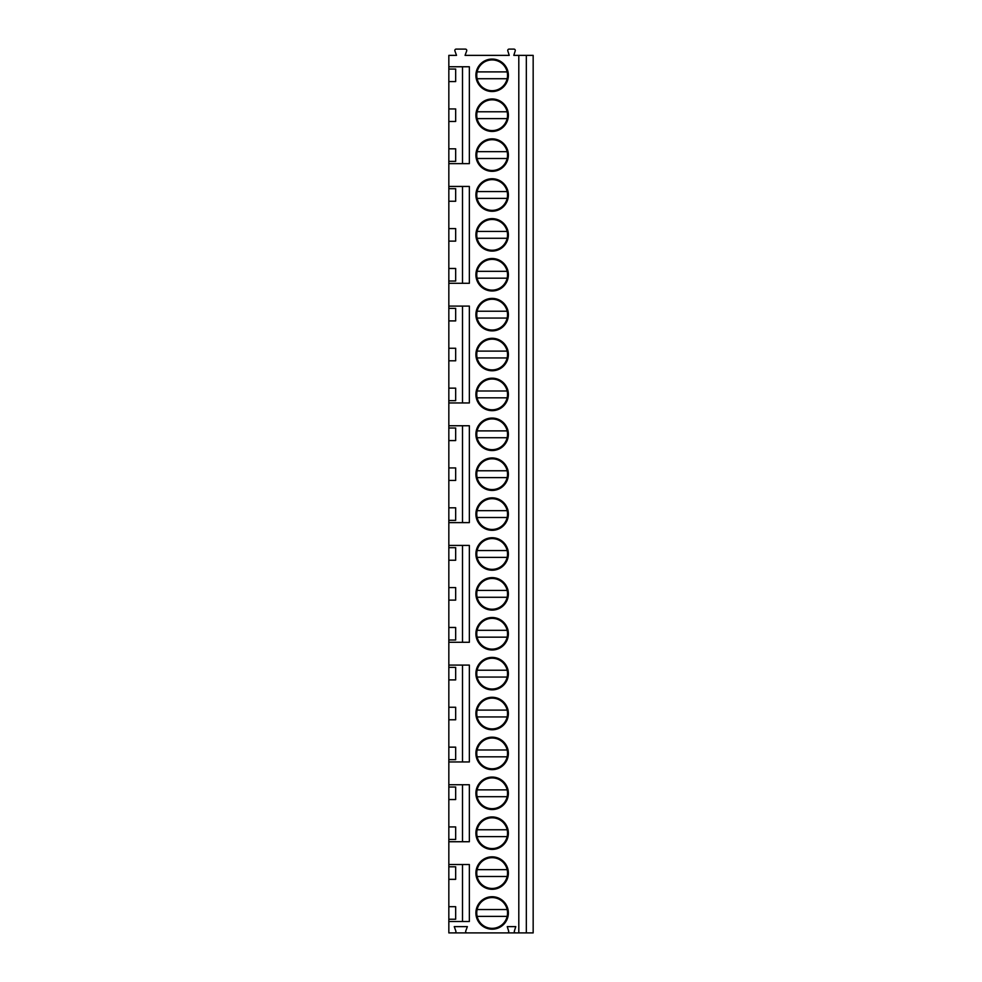 <?xml version="1.0" encoding="UTF-8"?>
<svg xmlns="http://www.w3.org/2000/svg" width="982" height="982" viewBox="0 0 982 982"><rect width="100%" height="100%" fill="white"/><g stroke="black" fill="none" stroke-linecap="round" stroke-linejoin="round"><path stroke-width="1.47" d="M526.327 55.373L526.327 932.9L533.165 932.9L533.165 55.373L513.795 55.373L515.219 50.88A1.363 1.363 0 0 0 513.917 49.1L509.106 49.1A1.363 1.363 0 0 0 507.804 50.88L509.228 55.373L465.075 55.373L466.683 50.929A1.363 1.363 0 0 0 465.394 49.1L456.2 49.1A1.363 1.363 0 0 0 454.912 50.929L456.52 55.373L448.835 55.373L448.835 66.764L469.347 66.764L469.347 163.638L448.835 163.638L448.835 186.433L469.347 186.433L469.347 283.295L448.835 283.295L448.835 306.089L469.347 306.089L469.347 402.964L448.835 402.964L448.835 425.758L469.347 425.758L469.347 522.62L448.835 522.62L448.835 545.415L469.347 545.415L469.347 642.289L448.835 642.289L448.835 665.084L469.347 665.084L469.347 761.958L448.835 761.958L448.835 784.741L469.347 784.741L469.347 841.734L448.835 841.734L448.835 864.516L469.347 864.516L469.347 921.509L448.835 921.509L448.835 932.9L454.568 932.9A1.363 1.363 0 0 0 455.857 931.071L454.249 926.627L467.358 926.627L465.738 931.071A1.363 1.363 0 0 0 467.027 932.9L454.568 932.9M518.803 55.373L518.803 932.9L515.66 932.9A1.363 1.363 0 0 1 514.359 931.12L515.783 926.627L507.24 926.627L508.664 931.12A1.363 1.363 0 0 1 507.363 932.9L467.027 932.9M475.902 873.072A16.24 16.24 0 0 1 492.142 856.832A16.24 16.24 0 0 1 508.381 873.072A16.24 16.24 0 0 1 492.142 889.311A16.24 16.24 0 0 1 475.902 873.072M475.902 833.178A16.24 16.24 0 0 1 492.142 816.938A16.24 16.24 0 0 1 508.381 833.178A16.24 16.24 0 0 1 492.142 849.418A16.24 16.24 0 0 1 475.902 833.178M475.902 793.296A16.24 16.24 0 0 1 492.142 777.057A16.24 16.24 0 0 1 508.381 793.296A16.24 16.24 0 0 1 492.142 809.536A16.24 16.24 0 0 1 475.902 793.296M475.902 753.403A16.24 16.24 0 0 1 492.142 737.163A16.24 16.24 0 0 1 508.381 753.403A16.24 16.24 0 0 1 492.142 769.643A16.24 16.24 0 0 1 475.902 753.403M475.902 713.521A16.24 16.24 0 0 1 492.142 697.281A16.24 16.24 0 0 1 508.381 713.521A16.24 16.24 0 0 1 492.142 729.761A16.24 16.24 0 0 1 475.902 713.521M475.902 673.627A16.24 16.24 0 0 1 492.142 657.388A16.24 16.24 0 0 1 508.381 673.627A16.24 16.24 0 0 1 492.142 689.867A16.24 16.24 0 0 1 475.902 673.627M475.902 633.746A16.24 16.24 0 0 1 492.142 617.506A16.24 16.24 0 0 1 508.381 633.746A16.24 16.24 0 0 1 492.142 649.986A16.24 16.24 0 0 1 475.902 633.746M475.902 593.852A16.24 16.24 0 0 1 492.142 577.612A16.24 16.24 0 0 1 508.381 593.852A16.24 16.24 0 0 1 492.142 610.092A16.24 16.24 0 0 1 475.902 593.852M475.902 553.971A16.24 16.24 0 0 1 492.142 537.731A16.24 16.24 0 0 1 508.381 553.971A16.24 16.24 0 0 1 492.142 570.211A16.24 16.24 0 0 1 475.902 553.971M475.902 514.077A16.24 16.24 0 0 1 492.142 497.837A16.24 16.24 0 0 1 508.381 514.077A16.24 16.24 0 0 1 492.142 530.317A16.24 16.24 0 0 1 475.902 514.077M475.902 474.196A16.24 16.24 0 0 1 492.142 457.956A16.24 16.24 0 0 1 508.381 474.196A16.24 16.24 0 0 1 492.142 490.435A16.24 16.24 0 0 1 475.902 474.196M475.902 434.302A16.24 16.24 0 0 1 492.142 418.062A16.24 16.24 0 0 1 508.381 434.302A16.24 16.24 0 0 1 492.142 450.542A16.24 16.24 0 0 1 475.902 434.302M475.902 394.42A16.24 16.24 0 0 1 492.142 378.18A16.24 16.24 0 0 1 508.381 394.42A16.24 16.24 0 0 1 492.142 410.66A16.24 16.24 0 0 1 475.902 394.42M475.902 354.527A16.24 16.24 0 0 1 492.142 338.287A16.24 16.24 0 0 1 508.381 354.527A16.24 16.24 0 0 1 492.142 370.766A16.24 16.24 0 0 1 475.902 354.527M475.902 314.633A16.24 16.24 0 0 1 492.142 298.393A16.24 16.24 0 0 1 508.381 314.633A16.24 16.24 0 0 1 492.142 330.885A16.24 16.24 0 0 1 475.902 314.633M475.902 274.751A16.24 16.24 0 0 1 492.142 258.512A16.24 16.24 0 0 1 508.381 274.751A16.24 16.24 0 0 1 492.142 290.991A16.24 16.24 0 0 1 475.902 274.751M475.902 234.858A16.24 16.24 0 0 1 492.142 218.618A16.24 16.24 0 0 1 508.381 234.858A16.24 16.24 0 0 1 492.142 251.097A16.24 16.24 0 0 1 475.902 234.858M475.902 194.976A16.24 16.24 0 0 1 492.142 178.736A16.24 16.24 0 0 1 508.381 194.976A16.24 16.24 0 0 1 492.142 211.216A16.24 16.24 0 0 1 475.902 194.976M475.902 155.082A16.24 16.24 0 0 1 492.142 138.843A16.24 16.24 0 0 1 508.381 155.082A16.24 16.24 0 0 1 492.142 171.322A16.24 16.24 0 0 1 475.902 155.082M475.902 115.201A16.24 16.24 0 0 1 492.142 98.961A16.24 16.24 0 0 1 508.381 115.201A16.24 16.24 0 0 1 492.142 131.441A16.24 16.24 0 0 1 475.902 115.201M475.902 75.307A16.24 16.24 0 0 1 492.142 59.067A16.24 16.24 0 0 1 508.381 75.307A16.24 16.24 0 0 1 492.142 91.547A16.24 16.24 0 0 1 475.902 75.307M475.902 912.953A16.24 16.24 0 0 1 492.142 896.713A16.24 16.24 0 0 1 508.381 912.953A16.24 16.24 0 0 1 492.142 929.193A16.24 16.24 0 0 1 475.902 912.953M476.749 912.953A15.381 15.381 0 0 0 492.142 928.346A15.381 15.381 0 0 0 507.522 912.953A15.381 15.381 0 0 0 492.142 897.573A15.381 15.381 0 0 0 476.749 912.953M507.142 909.541L477.142 909.541M477.142 916.378L507.142 916.378M476.749 873.072A15.381 15.381 0 0 0 492.142 888.452A15.381 15.381 0 0 0 507.522 873.072A15.381 15.381 0 0 0 492.142 857.679A15.381 15.381 0 0 0 476.749 873.072M477.142 876.484L507.142 876.484M507.142 869.647L477.142 869.647M476.749 833.178A15.381 15.381 0 0 0 492.142 848.571A15.381 15.381 0 0 0 507.522 833.178A15.381 15.381 0 0 0 492.142 817.797A15.381 15.381 0 0 0 476.749 833.178M477.142 836.603L507.142 836.603M507.142 829.765L477.142 829.765M476.749 793.296A15.381 15.381 0 0 0 492.142 808.677A15.381 15.381 0 0 0 507.522 793.296A15.381 15.381 0 0 0 492.142 777.904A15.381 15.381 0 0 0 476.749 793.296M477.142 796.709L507.142 796.709M507.142 789.872L477.142 789.872M476.749 753.403A15.381 15.381 0 0 0 492.142 768.796A15.381 15.381 0 0 0 507.522 753.403A15.381 15.381 0 0 0 492.142 738.022A15.381 15.381 0 0 0 476.749 753.403M477.142 756.827L507.142 756.827M507.142 749.99L477.142 749.99M476.749 713.521A15.381 15.381 0 0 0 492.142 728.902A15.381 15.381 0 0 0 507.522 713.521A15.381 15.381 0 0 0 492.142 698.128A15.381 15.381 0 0 0 476.749 713.521M477.142 716.934L507.142 716.934M507.142 710.096L477.142 710.096M476.749 673.627A15.381 15.381 0 0 0 492.142 689.02A15.381 15.381 0 0 0 507.522 673.627A15.381 15.381 0 0 0 492.142 658.247A15.381 15.381 0 0 0 476.749 673.627M477.142 677.052L507.142 677.052M507.142 670.215L477.142 670.215M476.749 633.746A15.381 15.381 0 0 0 492.142 649.127A15.381 15.381 0 0 0 507.522 633.746A15.381 15.381 0 0 0 492.142 618.353A15.381 15.381 0 0 0 476.749 633.746M477.142 637.158L507.142 637.158M507.142 630.321L477.142 630.321M476.749 593.852A15.381 15.381 0 0 0 492.142 609.233A15.381 15.381 0 0 0 507.522 593.852A15.381 15.381 0 0 0 492.142 578.472A15.381 15.381 0 0 0 476.749 593.852M477.142 597.277L507.142 597.277M507.142 590.44L477.142 590.44M476.749 553.971A15.381 15.381 0 0 0 492.142 569.351A15.381 15.381 0 0 0 507.522 553.971A15.381 15.381 0 0 0 492.142 538.578A15.381 15.381 0 0 0 476.749 553.971M477.142 557.383L507.142 557.383M507.142 550.546L477.142 550.546M476.749 514.077A15.381 15.381 0 0 0 492.142 529.458A15.381 15.381 0 0 0 507.522 514.077A15.381 15.381 0 0 0 492.142 498.696A15.381 15.381 0 0 0 476.749 514.077M477.142 517.502L507.142 517.502M507.142 510.665L477.142 510.665M476.749 474.196A15.381 15.381 0 0 0 492.142 489.576A15.381 15.381 0 0 0 507.522 474.196A15.381 15.381 0 0 0 492.142 458.803A15.381 15.381 0 0 0 476.749 474.196M477.142 477.608L507.142 477.608M507.142 470.771L477.142 470.771M476.749 434.302A15.381 15.381 0 0 0 492.142 449.682A15.381 15.381 0 0 0 507.522 434.302A15.381 15.381 0 0 0 492.142 418.921A15.381 15.381 0 0 0 476.749 434.302M477.142 437.727L507.142 437.727M507.142 430.889L477.142 430.889M476.749 394.42A15.381 15.381 0 0 0 492.142 409.801A15.381 15.381 0 0 0 507.522 394.42A15.381 15.381 0 0 0 492.142 379.027A15.381 15.381 0 0 0 476.749 394.42M477.142 397.833L507.142 397.833M507.142 390.996L477.142 390.996M476.749 354.527A15.381 15.381 0 0 0 492.142 369.907A15.381 15.381 0 0 0 507.522 354.527A15.381 15.381 0 0 0 492.142 339.146A15.381 15.381 0 0 0 476.749 354.527M477.142 357.951L507.142 357.951M507.142 351.102L477.142 351.102M476.749 314.633A15.381 15.381 0 0 0 492.142 330.026A15.381 15.381 0 0 0 507.522 314.633A15.381 15.381 0 0 0 492.142 299.252A15.381 15.381 0 0 0 476.749 314.633M477.142 318.058L507.142 318.058M507.142 311.22L477.142 311.22M476.749 274.751A15.381 15.381 0 0 0 492.142 290.132A15.381 15.381 0 0 0 507.522 274.751A15.381 15.381 0 0 0 492.142 259.371A15.381 15.381 0 0 0 476.749 274.751M477.142 278.176L507.142 278.176M507.142 271.327L477.142 271.327M476.749 234.858A15.381 15.381 0 0 0 492.142 250.25A15.381 15.381 0 0 0 507.522 234.858A15.381 15.381 0 0 0 492.142 219.477A15.381 15.381 0 0 0 476.749 234.858M477.142 238.282L507.142 238.282M507.142 231.445L477.142 231.445M476.749 194.976A15.381 15.381 0 0 0 492.142 210.357A15.381 15.381 0 0 0 507.522 194.976A15.381 15.381 0 0 0 492.142 179.596A15.381 15.381 0 0 0 476.749 194.976M477.142 198.389L507.142 198.389M507.142 191.551L477.142 191.551M476.749 155.082A15.381 15.381 0 0 0 492.142 170.475A15.381 15.381 0 0 0 507.522 155.082A15.381 15.381 0 0 0 492.142 139.702A15.381 15.381 0 0 0 476.749 155.082M477.142 158.507L507.142 158.507M507.142 151.67L477.142 151.67M476.749 115.201A15.381 15.381 0 0 0 492.142 130.581A15.381 15.381 0 0 0 507.522 115.201A15.381 15.381 0 0 0 492.142 99.82A15.381 15.381 0 0 0 476.749 115.201M477.142 118.613L507.142 118.613M507.142 111.776L477.142 111.776M476.749 75.307A15.381 15.381 0 0 0 492.142 90.7A15.381 15.381 0 0 0 507.522 75.307A15.381 15.381 0 0 0 492.142 59.927A15.381 15.381 0 0 0 476.749 75.307M477.142 78.732L507.142 78.732M507.142 71.895L477.142 71.895M448.835 921.509L448.835 919.226L455.673 919.226L455.673 906.693L448.835 906.693L448.835 879.332L455.673 879.332L455.673 866.799L448.835 866.799L448.835 864.516M448.835 841.734L448.835 839.45L455.673 839.45L455.673 826.918L448.835 826.918L448.835 799.557L455.673 799.557L455.673 787.024L448.835 787.024L448.835 784.741M448.835 761.958L448.835 759.675L455.673 759.675L455.673 747.142L448.835 747.142L448.835 719.781L455.673 719.781L455.673 707.249L448.835 707.249L448.835 679.9L455.673 679.9L455.673 667.367L448.835 667.367L448.835 665.084M448.835 642.289L448.835 640.006L455.673 640.006L455.673 627.473L448.835 627.473L448.835 600.125L455.673 600.125L455.673 587.58L448.835 587.58L448.835 560.231L455.673 560.231L455.673 547.698L448.835 547.698L448.835 545.415M448.835 522.62L448.835 520.35L455.673 520.35L455.673 507.804L448.835 507.804L448.835 480.456L455.673 480.456L455.673 467.923L448.835 467.923L448.835 440.574L455.673 440.574L455.673 428.029L448.835 428.029L448.835 425.758M448.835 402.964L448.835 400.681L455.673 400.681L455.673 388.148L448.835 388.148L448.835 360.799L455.673 360.799L455.673 348.254L448.835 348.254L448.835 320.905L455.673 320.905L455.673 308.373L448.835 308.373L448.835 306.089M448.835 283.295L448.835 281.024L455.673 281.024L455.673 268.479L448.835 268.479L448.835 241.13L455.673 241.13L455.673 228.597L448.835 228.597L448.835 201.249L455.673 201.249L455.673 188.704L448.835 188.704L448.835 186.433M448.835 163.638L448.835 161.355L455.673 161.355L455.673 148.822L448.835 148.822L448.835 121.473L455.673 121.473L455.673 108.928L448.835 108.928L448.835 81.58L455.673 81.58L455.673 69.047L448.835 69.047L448.835 66.764M462.51 921.509L462.51 864.516M462.51 841.734L462.51 784.741M462.51 761.958L462.51 665.084M462.51 642.289L462.51 545.415M462.51 522.62L462.51 425.758M462.51 402.964L462.51 306.089M462.51 283.295L462.51 186.433M462.51 163.638L462.51 66.764M448.835 201.249L448.835 188.704M448.835 241.13L448.835 228.597M448.835 281.024L448.835 268.479M448.835 320.905L448.835 308.373M448.835 360.799L448.835 348.254M448.835 400.681L448.835 388.148M448.835 440.574L448.835 428.029M448.835 480.456L448.835 467.923M448.835 520.35L448.835 507.804M448.835 560.231L448.835 547.698M448.835 600.125L448.835 587.58M448.835 640.006L448.835 627.473M448.835 679.9L448.835 667.367M448.835 719.781L448.835 707.249M448.835 759.675L448.835 747.142M448.835 799.557L448.835 787.024M448.835 839.45L448.835 826.918M448.835 879.332L448.835 866.799M448.835 919.226L448.835 906.693M448.835 81.58L448.835 69.047M448.835 121.473L448.835 108.928M448.835 161.355L448.835 148.822M507.363 932.9L515.66 932.9M526.327 932.9L518.803 932.9"/></g></svg>
